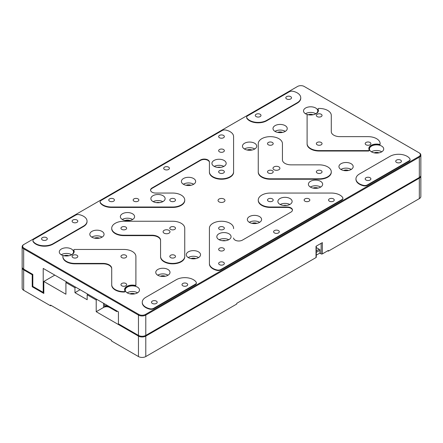 <?xml version="1.0" encoding="UTF-8"?>
<svg xmlns="http://www.w3.org/2000/svg" width="443" height="443" viewBox="0 0 443 443"><rect width="100%" height="100%" fill="white"/><g stroke="black" fill="none" stroke-linecap="round" stroke-linejoin="round"><path stroke-width="0.66" d="M321.147 243.323L321.147 253.9A0.864 0.498 0 0 0 322.371 253.9L328.352 250.445L328.352 251.148L419.333 198.619L419.333 178.175L145.786 336.104L145.786 356.554L236.767 304.025L236.767 303.322L316.02 257.566A0.864 0.498 0 0 0 316.274 257.211L316.274 246.136M145.786 356.554A5.183 2.99 180 0 1 138.46 356.554L111.592 341.044L111.592 340.335L50.535 305.083L50.535 305.786L51.144 305.437M321.147 253.9L319.929 253.191L319.929 249.669L316.274 247.559M316.02 257.566L316.02 246.28L322.371 242.614L322.371 253.9M328.352 251.148L327.742 250.793M145.786 336.104A5.183 2.99 180 0 1 138.46 336.104L96.209 311.711L96.209 300.005L87.171 294.789L87.171 299.723L74.956 292.673L74.956 287.74L65.918 282.523L65.918 294.224L43.818 281.466L43.818 293.449L32.217 286.754L32.217 274.765L23.667 269.831L23.667 290.276L50.535 305.786M117.334 311.219L116.719 311.567L109.637 307.481A4.319 2.492 0 0 0 103.535 307.481L96.209 311.711M419.333 178.175A5.183 2.99 0 0 0 420.85 176.059A5.183 2.99 0 0 0 420.811 175.705M419.333 198.619A5.183 2.99 0 0 0 420.85 196.504L420.85 176.059M66.168 282.379L66.168 281.676L66.777 282.03L65.918 282.523M74.956 287.74L75.814 287.247M74.956 292.673L80.089 289.711M87.171 294.789L88.024 294.296M96.209 300.005L97.061 299.512M22.189 267.362A5.183 2.99 0 0 0 22.15 267.716A5.183 2.99 0 0 0 23.667 269.831M32.217 274.765L32.826 274.416L32.826 286.399L43.209 292.391L43.209 268.419L118.431 311.85L118.431 323.839L138.46 335.401A5.183 2.99 0 0 0 145.786 335.401L419.333 177.471A5.183 2.99 0 0 0 420.85 175.356L420.85 155.05A5.183 2.99 0 0 0 419.333 152.935L304.175 86.446A4.663 2.691 0 0 0 297.58 86.446L24.033 244.381A4.663 2.691 0 0 0 24.033 248.185L138.825 314.458A4.663 2.691 0 0 0 145.42 314.458L418.967 156.529A4.663 2.691 0 0 0 418.967 152.724L419.333 152.962M32.217 286.754L32.826 286.399M54.81 275.12L43.818 281.466M22.15 267.716L22.15 288.16A5.183 2.99 0 0 0 23.667 290.276M104.509 303.815L104.509 306.351A4.319 2.492 180 0 1 109.637 306.777L116.719 310.864L116.719 311.567M104.509 306.351L106.708 305.083M367.33 185.351A3.455 1.993 180 0 1 363.625 185.8A12.088 6.977 180 0 1 355.956 179.304L355.956 178.878A12.088 6.977 180 0 1 359.495 173.944L390.023 156.318A12.088 6.977 180 0 1 409.825 158.705A3.455 1.993 180 0 1 410.063 159.43A3.455 1.993 180 0 1 409.055 160.842L409.055 161.263L367.33 185.351L367.33 184.93A3.455 1.993 180 0 1 363.625 185.379A12.088 6.977 180 0 1 355.956 178.878M410.063 159.43L410.063 159.857A3.455 1.993 180 0 1 409.055 161.263M292.441 210.215A5.183 2.99 0 0 0 287.269 207.435L270.346 207.435L270.346 207.008A12.088 6.977 180 0 1 258.258 200.031A12.088 6.977 180 0 1 270.346 193.054L331.408 193.054A12.088 6.977 180 0 1 342.66 197.484A3.455 1.993 180 0 1 342.899 198.209L342.899 198.636A3.455 1.993 180 0 1 341.885 200.042L220.791 269.959A3.455 1.993 180 0 1 217.087 270.407A12.088 6.977 180 0 1 209.412 263.906L209.412 228.654M233.588 228.654L233.588 228.234A12.088 6.977 180 0 0 221.5 221.251A12.088 6.977 180 0 0 209.412 228.234L209.412 263.906M270.346 207.435A12.088 6.977 180 0 1 258.258 200.452L258.258 200.031M153.621 308.738A3.455 1.993 180 0 1 149.917 309.181A12.088 6.977 180 0 1 142.247 302.685L142.247 302.264A12.088 6.977 180 0 1 145.786 297.325L176.314 279.699A12.088 6.977 180 0 1 196.116 282.086A3.455 1.993 180 0 1 196.354 282.817A3.455 1.993 180 0 1 195.346 284.223L195.346 284.65L153.621 308.738L153.621 308.311A3.455 1.993 180 0 1 149.917 308.76A12.088 6.977 180 0 1 142.247 302.264M196.354 282.817L196.354 283.238A3.455 1.993 180 0 1 195.346 284.65M87.044 221.184L87.044 221.605A12.088 6.977 180 0 1 83.505 226.539L52.977 244.165A12.088 6.977 180 0 1 33.175 241.778A3.455 1.993 180 0 1 32.937 241.053L32.937 240.632A3.455 1.993 180 0 1 33.945 239.22L75.67 215.132A3.455 1.993 180 0 1 79.375 214.683A12.088 6.977 180 0 1 87.044 221.184A12.088 6.977 180 0 1 83.505 226.118L83.505 226.539M233.588 136.998L233.588 172.249A12.088 6.977 180 0 1 221.5 179.232A12.088 6.977 180 0 1 209.412 172.249L209.412 162.481A5.183 2.99 0 0 0 206.211 159.718A5.183 2.99 0 0 0 200.568 160.366L152.065 188.369A5.183 2.99 0 0 0 150.559 190.274M209.412 171.829L209.412 162.06A5.183 2.99 180 0 0 206.211 159.297A5.183 2.99 180 0 0 200.568 159.945L152.065 187.943A5.183 2.99 180 0 0 150.548 190.058A5.183 2.99 180 0 0 155.731 193.054L172.654 193.054A12.088 6.977 180 0 1 184.742 200.031L184.742 200.452A12.088 6.977 180 0 1 172.654 207.435L111.592 207.435A12.088 6.977 180 0 1 100.339 203.005A3.455 1.993 180 0 1 100.101 202.274L100.101 201.853A3.455 1.993 180 0 1 101.115 200.441L222.209 130.524A3.455 1.993 180 0 1 225.913 130.081A12.088 6.977 180 0 1 233.588 136.577L233.588 171.829A12.088 6.977 180 0 1 221.5 178.811A12.088 6.977 180 0 1 209.412 171.829L209.412 172.249M246.884 118.397A3.455 1.993 180 0 1 246.646 117.672L246.646 117.245A3.455 1.993 180 0 1 247.654 115.833L289.379 91.751A3.455 1.993 180 0 1 293.083 91.302A12.088 6.977 180 0 1 300.753 97.798A12.088 6.977 180 0 1 297.214 102.737L297.214 103.158L266.686 120.784A12.088 6.977 180 0 1 246.884 118.397L246.884 117.976A3.455 1.993 180 0 1 246.646 117.245M300.753 97.798L300.753 98.224A12.088 6.977 180 0 1 297.214 103.158M318.412 110.7A7.769 4.485 0 0 0 318.035 109.526A0.864 0.498 180 0 1 317.996 109.371A0.864 0.498 180 0 1 318.035 109.216M318.035 109.526L318.035 109.1A0.864 0.498 180 0 1 317.996 108.945A0.864 0.498 180 0 1 318.833 108.446A12.088 6.977 180 0 1 331.286 115.424L331.286 131.66A8.633 4.984 180 0 0 339.919 136.649L368.044 136.649A12.088 6.977 180 0 1 380.133 143.626L380.133 144.053A12.088 6.977 180 0 1 380.127 144.257A0.864 0.498 180 0 1 378.998 144.717A7.769 4.485 0 0 0 368.831 148.776M369.202 150.376A0.864 0.498 180 0 1 369.24 150.526A0.864 0.498 180 0 1 368.404 151.024A12.088 6.977 180 0 1 368.044 151.03L319.193 151.03A12.088 6.977 180 0 1 307.104 144.053L307.104 115.85M74.169 251.713A7.769 4.485 0 0 0 73.798 250.533A0.864 0.498 180 0 1 73.759 250.378A0.864 0.498 180 0 1 73.798 250.223M135.896 256.857L135.896 285.059A12.088 6.977 180 0 1 135.89 285.27A0.864 0.498 180 0 1 134.761 285.729A7.769 4.485 0 0 0 124.588 289.783M124.965 291.383A0.864 0.498 180 0 1 125.004 291.538A0.864 0.498 180 0 1 124.167 292.037A12.088 6.977 180 0 1 111.714 285.059L111.714 268.397A8.633 4.984 180 0 0 103.081 263.413L103.081 263.84L74.956 263.84A12.088 6.977 180 0 1 62.867 256.857L62.867 256.436A12.088 6.977 180 0 1 62.873 256.226A0.864 0.498 180 0 1 64.002 255.766A7.769 4.485 180 0 0 74.18 251.502A7.769 4.485 180 0 0 73.798 250.112A0.864 0.498 180 0 1 73.759 249.957A0.864 0.498 180 0 1 74.596 249.459A12.088 6.977 180 0 1 74.956 249.453L123.807 249.453A12.088 6.977 180 0 1 135.896 256.436L135.896 284.639A12.088 6.977 180 0 1 135.89 284.843A0.864 0.498 180 0 1 134.761 285.303L134.761 285.729M111.714 268.823A8.633 4.984 0 0 0 103.081 263.84M219.058 201.864A3.455 1.993 180 0 1 218.045 200.452A3.455 1.993 180 0 1 221.5 198.458A3.455 1.993 180 0 1 224.955 200.452A3.455 1.993 180 0 1 222.823 202.296A3.455 1.993 180 0 1 219.058 201.864M123.807 235.637A12.088 6.977 180 0 1 111.714 228.654L111.714 228.234A12.088 6.977 180 0 1 123.807 221.251L172.654 221.251A12.088 6.977 180 0 1 184.742 228.234L184.742 256.436A12.088 6.977 180 0 1 172.654 263.413A12.088 6.977 180 0 1 160.565 256.436L160.565 240.621A8.633 4.984 0 0 0 151.927 235.637L123.807 235.637L123.807 235.211A12.088 6.977 180 0 1 111.714 228.234M184.742 228.654L184.742 256.857A12.088 6.977 180 0 1 172.654 263.84A12.088 6.977 180 0 1 160.565 256.857M282.435 144.053L282.435 159.862A8.633 4.984 180 0 0 291.073 164.851L319.193 164.851A12.088 6.977 180 0 1 331.286 171.829L331.286 172.249A12.088 6.977 180 0 1 319.193 179.232L270.346 179.232A12.088 6.977 180 0 1 258.258 172.249L258.258 144.053M341.021 169.519A7.121 4.114 180 0 1 338.939 166.612A7.121 4.114 180 0 1 346.061 162.498A7.121 4.114 180 0 1 353.187 166.612A7.121 4.114 180 0 1 348.785 170.411A7.121 4.114 180 0 1 341.021 169.519M91.9 237.204A7.121 4.114 180 0 1 89.813 234.297A7.121 4.114 180 0 1 96.939 230.183A7.121 4.114 180 0 1 104.061 234.297A7.121 4.114 180 0 1 99.664 238.096A7.121 4.114 180 0 1 91.9 237.204M244.553 149.075A7.121 4.114 180 0 1 242.465 146.168A7.121 4.114 180 0 1 249.586 142.053A7.121 4.114 180 0 1 256.713 146.168A7.121 4.114 180 0 1 252.316 149.967A7.121 4.114 180 0 1 244.553 149.075M188.375 257.649A7.121 4.114 180 0 1 186.287 254.742A7.121 4.114 180 0 1 193.414 250.627A7.121 4.114 180 0 1 200.535 254.742A7.121 4.114 180 0 1 196.138 258.54A7.121 4.114 180 0 1 188.375 257.649M122.429 219.578A7.121 4.114 180 0 1 120.346 216.671A7.121 4.114 180 0 1 127.468 212.557A7.121 4.114 180 0 1 134.594 216.671A7.121 4.114 180 0 1 130.192 220.47A7.121 4.114 180 0 1 122.429 219.578M183.491 184.327A7.121 4.114 180 0 1 181.403 181.42A7.121 4.114 180 0 1 188.53 177.305A7.121 4.114 180 0 1 195.651 181.42A7.121 4.114 180 0 1 191.254 185.218A7.121 4.114 180 0 1 183.491 184.327M275.081 131.449A7.121 4.114 180 0 1 272.993 128.542A7.121 4.114 180 0 1 280.114 124.428A7.121 4.114 180 0 1 287.241 128.542A7.121 4.114 180 0 1 282.844 132.341A7.121 4.114 180 0 1 275.081 131.449M310.493 187.145A7.121 4.114 180 0 1 308.406 184.238A7.121 4.114 180 0 1 315.532 180.124A7.121 4.114 180 0 1 322.654 184.238A7.121 4.114 180 0 1 318.257 188.037A7.121 4.114 180 0 1 310.493 187.145M249.437 222.397A7.121 4.114 180 0 1 247.349 219.49A7.121 4.114 180 0 1 254.47 215.376A7.121 4.114 180 0 1 261.597 219.49A7.121 4.114 180 0 1 257.2 223.289A7.121 4.114 180 0 1 249.437 222.397M157.846 275.275A7.121 4.114 180 0 1 155.759 272.367A7.121 4.114 180 0 1 162.886 268.253A7.121 4.114 180 0 1 170.007 272.367A7.121 4.114 180 0 1 165.61 276.166A7.121 4.114 180 0 1 157.846 275.275M63.764 255.744A7.121 4.114 180 0 1 61.372 254.83A7.121 4.114 180 0 1 59.284 251.923A7.121 4.114 180 0 1 66.411 247.809A7.121 4.114 180 0 1 73.532 251.923A7.121 4.114 180 0 1 69.889 255.511M308.001 114.731A7.121 4.114 180 0 1 305.609 113.823A7.121 4.114 180 0 1 303.521 110.911A7.121 4.114 180 0 1 310.648 106.802A7.121 4.114 180 0 1 317.769 110.911A7.121 4.114 180 0 1 314.126 114.504M371.555 151.894A7.121 4.114 180 0 1 369.468 148.986A7.121 4.114 180 0 1 376.589 144.872A7.121 4.114 180 0 1 383.716 148.986A7.121 4.114 180 0 1 379.319 152.785A7.121 4.114 180 0 1 371.555 151.894M127.318 292.901A7.121 4.114 180 0 1 125.231 289.993A7.121 4.114 180 0 1 132.352 285.885A7.121 4.114 180 0 1 139.479 289.993A7.121 4.114 180 0 1 135.082 293.798A7.121 4.114 180 0 1 127.318 292.901M367.33 184.93L409.055 160.842M220.791 269.959L220.791 269.538A3.455 1.993 180 0 1 217.087 269.981A12.088 6.977 180 0 1 209.412 263.485M220.791 269.538L341.885 199.621L341.885 200.042M342.899 198.209A3.455 1.993 180 0 1 341.885 199.621M270.346 207.008L287.269 207.008A5.183 2.99 180 0 1 292.452 210.004A5.183 2.99 180 0 1 290.935 212.119L242.432 240.117A5.183 2.99 180 0 1 236.789 240.765A5.183 2.99 180 0 1 233.588 238.002M153.621 308.311L195.346 284.223M52.977 244.165L52.977 243.744A12.088 6.977 180 0 1 33.175 241.357A3.455 1.993 180 0 1 32.937 240.632M52.977 243.744L83.505 226.118M111.592 207.435L111.592 207.008A12.088 6.977 180 0 1 100.339 202.578A3.455 1.993 180 0 1 100.101 201.853M111.592 207.008L172.654 207.008L172.654 207.435M184.742 200.031A12.088 6.977 180 0 1 172.654 207.008M233.588 172.249L233.588 171.829M266.686 120.784L266.686 120.363A12.088 6.977 180 0 1 246.884 117.976M266.686 120.363L297.214 102.737M318.035 109.1A7.769 4.485 180 0 1 318.417 110.49A7.769 4.485 180 0 1 308.239 114.759A0.864 0.498 180 0 0 307.11 115.213A12.088 6.977 180 0 0 307.104 115.424L307.104 144.053M319.193 151.03L319.193 150.609A12.088 6.977 180 0 1 307.104 143.626M319.193 150.609L368.044 150.609L368.044 151.03M380.133 143.626A12.088 6.977 180 0 1 380.127 143.837A0.864 0.498 180 0 1 378.998 144.296A7.769 4.485 180 0 0 368.82 148.56A7.769 4.485 180 0 0 369.202 149.95A0.864 0.498 180 0 1 369.24 150.105A0.864 0.498 180 0 1 368.404 150.603A12.088 6.977 180 0 1 368.044 150.609M74.956 263.84L74.956 263.413A12.088 6.977 180 0 1 62.867 256.436M74.956 263.413L103.081 263.413M134.761 285.303A7.769 4.485 180 0 0 124.583 289.572A7.769 4.485 180 0 0 124.965 290.962A0.864 0.498 180 0 1 125.004 291.117A0.864 0.498 180 0 1 124.167 291.616A12.088 6.977 180 0 1 111.714 284.639M135.896 285.059L135.896 284.639M123.807 235.211L151.927 235.211A8.633 4.984 180 0 1 160.565 240.2L160.565 256.436M184.742 256.857L184.742 256.436M270.346 179.232L270.346 178.811A12.088 6.977 180 0 1 258.258 171.829L258.258 143.626A12.088 6.977 180 0 1 270.346 136.649A12.088 6.977 180 0 1 282.435 143.626L282.435 159.862M258.258 171.829L258.258 172.249M270.346 178.811L319.193 178.811L319.193 179.232M331.286 171.829A12.088 6.977 180 0 1 319.193 178.811M351.249 169.431A7.121 4.114 0 0 0 340.877 169.431M102.123 237.116A7.121 4.114 0 0 0 91.751 237.116M254.775 148.986A7.121 4.114 0 0 0 244.403 148.986M198.597 257.56A7.121 4.114 0 0 0 188.225 257.56M132.656 219.49A7.121 4.114 0 0 0 122.285 219.49M193.713 184.238A7.121 4.114 0 0 0 183.341 184.238M285.303 131.361A7.121 4.114 0 0 0 274.931 131.361M320.715 187.057A7.121 4.114 0 0 0 310.344 187.057M259.659 222.308A7.121 4.114 0 0 0 249.287 222.308M168.069 275.192A7.121 4.114 0 0 0 157.697 275.192M71.594 254.742A7.121 4.114 0 0 0 61.223 254.742M315.831 113.735A7.121 4.114 0 0 0 305.46 113.735M381.777 151.805A7.121 4.114 0 0 0 371.406 151.805M137.54 292.817A7.121 4.114 0 0 0 127.169 292.817M24.033 244.381L23.667 244.591A5.183 2.99 0 0 0 22.15 246.707A5.183 2.99 0 0 0 23.667 248.822L138.46 315.095A5.183 2.99 0 0 0 145.786 315.095L419.333 157.165A5.183 2.99 0 0 0 420.85 155.05M396.557 162.415A2.852 1.645 180 0 1 395.721 161.252A2.852 1.645 180 0 1 398.573 159.607A2.852 1.645 180 0 1 401.424 161.252A2.852 1.645 180 0 1 399.664 162.775A2.852 1.645 180 0 1 396.557 162.415M366.029 180.041A2.852 1.645 180 0 1 365.193 178.878A2.852 1.645 180 0 1 368.044 177.233A2.852 1.645 180 0 1 370.891 178.878A2.852 1.645 180 0 1 369.135 180.401A2.852 1.645 180 0 1 366.029 180.041M274.438 232.924A2.852 1.645 180 0 1 273.602 231.755A2.852 1.645 180 0 1 276.454 230.111A2.852 1.645 180 0 1 279.3 231.755A2.852 1.645 180 0 1 277.545 233.278A2.852 1.645 180 0 1 274.438 232.924M329.393 201.194A2.852 1.645 180 0 1 328.556 200.031A2.852 1.645 180 0 1 331.408 198.386A2.852 1.645 180 0 1 334.255 200.031A2.852 1.645 180 0 1 332.499 201.548A2.852 1.645 180 0 1 329.393 201.194M219.484 264.648A2.852 1.645 180 0 1 218.648 263.485A2.852 1.645 180 0 1 221.5 261.841A2.852 1.645 180 0 1 224.352 263.485A2.852 1.645 180 0 1 222.591 265.003A2.852 1.645 180 0 1 219.484 264.648M304.967 201.194A2.852 1.645 180 0 1 304.136 200.031A2.852 1.645 180 0 1 306.982 198.386A2.852 1.645 180 0 1 309.834 200.031A2.852 1.645 180 0 1 308.073 201.548A2.852 1.645 180 0 1 304.967 201.194M219.484 250.55A2.852 1.645 180 0 1 218.648 249.387A2.852 1.645 180 0 1 221.5 247.737A2.852 1.645 180 0 1 224.352 249.387A2.852 1.645 180 0 1 222.591 250.904A2.852 1.645 180 0 1 219.484 250.55M268.331 201.194A2.852 1.645 180 0 1 267.5 200.031A2.852 1.645 180 0 1 270.346 198.386A2.852 1.645 180 0 1 273.198 200.031A2.852 1.645 180 0 1 271.437 201.548A2.852 1.645 180 0 1 268.331 201.194M219.484 229.396A2.852 1.645 180 0 1 218.648 228.234A2.852 1.645 180 0 1 221.5 226.589A2.852 1.645 180 0 1 224.352 228.234A2.852 1.645 180 0 1 222.591 229.751A2.852 1.645 180 0 1 219.484 229.396M218.903 239.602A7.121 4.114 180 0 1 216.821 236.695A7.121 4.114 180 0 1 223.942 232.581A7.121 4.114 180 0 1 231.069 236.695A7.121 4.114 180 0 1 226.666 240.494A7.121 4.114 180 0 1 218.903 239.602M279.965 204.35A7.121 4.114 180 0 1 277.877 201.443A7.121 4.114 180 0 1 285.004 197.329A7.121 4.114 180 0 1 292.125 201.443A7.121 4.114 180 0 1 287.728 205.242A7.121 4.114 180 0 1 279.965 204.35M182.848 285.801A2.852 1.645 180 0 1 182.012 284.639A2.852 1.645 180 0 1 184.864 282.994A2.852 1.645 180 0 1 187.716 284.639A2.852 1.645 180 0 1 185.955 286.156A2.852 1.645 180 0 1 182.848 285.801M152.32 303.427A2.852 1.645 180 0 1 151.484 302.264A2.852 1.645 180 0 1 154.336 300.62A2.852 1.645 180 0 1 157.182 302.264A2.852 1.645 180 0 1 155.427 303.782A2.852 1.645 180 0 1 152.32 303.427M72.94 222.347A2.852 1.645 180 0 1 72.109 221.184A2.852 1.645 180 0 1 74.956 219.54A2.852 1.645 180 0 1 77.807 221.184A2.852 1.645 180 0 1 76.046 222.702A2.852 1.645 180 0 1 72.94 222.347M42.412 239.973A2.852 1.645 180 0 1 41.576 238.81A2.852 1.645 180 0 1 44.427 237.166A2.852 1.645 180 0 1 47.279 238.81A2.852 1.645 180 0 1 45.518 240.327A2.852 1.645 180 0 1 42.412 239.973M164.53 169.47A2.852 1.645 180 0 1 163.7 168.301A2.852 1.645 180 0 1 166.546 166.657A2.852 1.645 180 0 1 169.398 168.301A2.852 1.645 180 0 1 167.637 169.824A2.852 1.645 180 0 1 164.53 169.47M219.484 137.74A2.852 1.645 180 0 1 218.648 136.577A2.852 1.645 180 0 1 221.5 134.932A2.852 1.645 180 0 1 224.352 136.577A2.852 1.645 180 0 1 222.591 138.094A2.852 1.645 180 0 1 219.484 137.74M109.576 201.194A2.852 1.645 180 0 1 108.745 200.031A2.852 1.645 180 0 1 111.592 198.386A2.852 1.645 180 0 1 114.444 200.031A2.852 1.645 180 0 1 112.683 201.548A2.852 1.645 180 0 1 109.576 201.194M219.484 151.844A2.852 1.645 180 0 1 218.648 150.675A2.852 1.645 180 0 1 221.5 149.031A2.852 1.645 180 0 1 224.352 150.675A2.852 1.645 180 0 1 222.591 152.198A2.852 1.645 180 0 1 219.484 151.844M134.002 201.194A2.852 1.645 180 0 1 133.166 200.031A2.852 1.645 180 0 1 136.018 198.386A2.852 1.645 180 0 1 138.864 200.031A2.852 1.645 180 0 1 137.108 201.548A2.852 1.645 180 0 1 134.002 201.194M219.484 172.991A2.852 1.645 180 0 1 218.648 171.829A2.852 1.645 180 0 1 221.5 170.184A2.852 1.645 180 0 1 224.352 171.829A2.852 1.645 180 0 1 222.591 173.351A2.852 1.645 180 0 1 219.484 172.991M170.638 201.194A2.852 1.645 180 0 1 169.802 200.031A2.852 1.645 180 0 1 172.654 198.386A2.852 1.645 180 0 1 175.5 200.031A2.852 1.645 180 0 1 173.745 201.548A2.852 1.645 180 0 1 170.638 201.194M214.019 166.275A7.121 4.114 180 0 1 211.931 163.367A7.121 4.114 180 0 1 219.058 159.253A7.121 4.114 180 0 1 226.179 163.367A7.121 4.114 180 0 1 221.782 167.166A7.121 4.114 180 0 1 214.019 166.275M152.962 201.532A7.121 4.114 180 0 1 150.875 198.619A7.121 4.114 180 0 1 157.996 194.51A7.121 4.114 180 0 1 165.123 198.619A7.121 4.114 180 0 1 160.726 202.423A7.121 4.114 180 0 1 152.962 201.532M286.649 98.961A2.852 1.645 180 0 1 285.818 97.798A2.852 1.645 180 0 1 288.664 96.153A2.852 1.645 180 0 1 291.516 97.798A2.852 1.645 180 0 1 289.755 99.321A2.852 1.645 180 0 1 286.649 98.961M256.12 116.587A2.852 1.645 180 0 1 255.284 115.424A2.852 1.645 180 0 1 258.136 113.779A2.852 1.645 180 0 1 260.988 115.424A2.852 1.645 180 0 1 259.227 116.946A2.852 1.645 180 0 1 256.12 116.587M317.182 144.789A2.852 1.645 180 0 1 316.346 143.626A2.852 1.645 180 0 1 319.193 141.981A2.852 1.645 180 0 1 322.044 143.626A2.852 1.645 180 0 1 320.283 145.149A2.852 1.645 180 0 1 317.182 144.789M366.029 144.789A2.852 1.645 180 0 1 365.193 143.626A2.852 1.645 180 0 1 368.044 141.981A2.852 1.645 180 0 1 370.891 143.626A2.852 1.645 180 0 1 369.135 145.149A2.852 1.645 180 0 1 366.029 144.789M317.182 116.587A2.852 1.645 180 0 1 316.346 115.424A2.852 1.645 180 0 1 319.193 113.779A2.852 1.645 180 0 1 322.044 115.424A2.852 1.645 180 0 1 320.283 116.946A2.852 1.645 180 0 1 317.182 116.587M121.792 285.801A2.852 1.645 180 0 1 120.956 284.639A2.852 1.645 180 0 1 123.807 282.994A2.852 1.645 180 0 1 126.654 284.639A2.852 1.645 180 0 1 124.893 286.156A2.852 1.645 180 0 1 121.792 285.801M121.792 257.599A2.852 1.645 180 0 1 120.956 256.436A2.852 1.645 180 0 1 123.807 254.791A2.852 1.645 180 0 1 126.654 256.436A2.852 1.645 180 0 1 124.893 257.953A2.852 1.645 180 0 1 121.792 257.599M72.94 257.599A2.852 1.645 180 0 1 72.109 256.436A2.852 1.645 180 0 1 74.956 254.791A2.852 1.645 180 0 1 77.807 256.436A2.852 1.645 180 0 1 76.046 257.953A2.852 1.645 180 0 1 72.94 257.599M164.104 233.168A3.455 1.993 180 0 1 163.09 231.755A3.455 1.993 180 0 1 166.546 229.762A3.455 1.993 180 0 1 170.001 231.755A3.455 1.993 180 0 1 167.869 233.599A3.455 1.993 180 0 1 164.104 233.168M170.638 257.599A2.852 1.645 180 0 1 169.802 256.436A2.852 1.645 180 0 1 172.654 254.791A2.852 1.645 180 0 1 175.5 256.436A2.852 1.645 180 0 1 173.745 257.953A2.852 1.645 180 0 1 170.638 257.599M170.638 229.396A2.852 1.645 180 0 1 169.802 228.234A2.852 1.645 180 0 1 172.654 226.589A2.852 1.645 180 0 1 175.5 228.234A2.852 1.645 180 0 1 173.745 229.751A2.852 1.645 180 0 1 170.638 229.396M121.792 229.396A2.852 1.645 180 0 1 120.956 228.234A2.852 1.645 180 0 1 123.807 226.589A2.852 1.645 180 0 1 126.654 228.234A2.852 1.645 180 0 1 124.893 229.751A2.852 1.645 180 0 1 121.792 229.396M274.012 169.713A3.455 1.993 180 0 1 272.999 168.301A3.455 1.993 180 0 1 276.454 166.308A3.455 1.993 180 0 1 279.91 168.301A3.455 1.993 180 0 1 277.778 170.145A3.455 1.993 180 0 1 274.012 169.713M268.331 172.991A2.852 1.645 180 0 1 267.5 171.829A2.852 1.645 180 0 1 270.346 170.184A2.852 1.645 180 0 1 273.198 171.829A2.852 1.645 180 0 1 271.437 173.351A2.852 1.645 180 0 1 268.331 172.991M317.182 172.991A2.852 1.645 180 0 1 316.346 171.829A2.852 1.645 180 0 1 319.193 170.184A2.852 1.645 180 0 1 322.044 171.829A2.852 1.645 180 0 1 320.283 173.351A2.852 1.645 180 0 1 317.182 172.991M268.331 144.789A2.852 1.645 180 0 1 267.5 143.626A2.852 1.645 180 0 1 270.346 141.981A2.852 1.645 180 0 1 273.198 143.626A2.852 1.645 180 0 1 271.437 145.149A2.852 1.645 180 0 1 268.331 144.789M343.668 170.483A3.887 2.243 180 0 1 348.458 170.483M94.542 238.168A3.887 2.243 180 0 1 99.332 238.168M247.194 150.039A3.887 2.243 180 0 1 251.984 150.039M191.016 258.618A3.887 2.243 180 0 1 195.806 258.618M125.076 220.542A3.887 2.243 180 0 1 129.865 220.542M186.132 185.29A3.887 2.243 180 0 1 190.922 185.29M277.722 132.413A3.887 2.243 180 0 1 282.512 132.413M313.135 188.109A3.887 2.243 180 0 1 317.924 188.109M252.078 223.366A3.887 2.243 180 0 1 256.868 223.366M160.488 276.244A3.887 2.243 180 0 1 165.278 276.244M64.058 255.777A3.887 2.243 180 0 1 68.759 255.777M308.295 114.765A3.887 2.243 180 0 1 312.996 114.765M374.197 152.857A3.887 2.243 180 0 1 378.986 152.857M129.96 293.87A3.887 2.243 180 0 1 134.75 293.87M22.15 246.707L22.15 267.013A5.183 2.99 0 0 0 23.667 269.128L32.826 274.416M228.754 239.724A7.121 4.114 0 0 0 219.13 239.724M289.816 204.472A7.121 4.114 0 0 0 280.186 204.472M223.87 166.402A7.121 4.114 0 0 0 214.246 166.402M162.814 201.654A7.121 4.114 0 0 0 153.184 201.654M43.209 292.391L43.818 292.042M222.369 240.704A3.887 2.243 180 0 1 225.515 240.704M283.431 205.452A3.887 2.243 180 0 1 286.571 205.452M217.485 167.382A3.887 2.243 180 0 1 220.631 167.382M156.429 202.634A3.887 2.243 180 0 1 159.569 202.634M319.929 253.053L316.274 255.162M319.929 250.229L316.274 252.338M319.193 249.243L316.274 250.932M138.46 356.554L138.46 336.104M316.02 256.857L316.02 246.28M103.535 303.25L103.535 307.481M109.637 306.777L109.637 307.481M363.625 185.8L363.625 185.379M217.087 270.407L217.087 269.981M287.269 207.008L287.269 207.435M149.917 309.181L149.917 308.76M33.175 241.778L33.175 241.357M100.339 203.005L100.339 202.578M152.065 187.943L152.065 188.369M200.568 159.945L200.568 160.366M368.404 151.024L368.404 150.603M378.998 144.296L378.998 144.717M380.127 144.257L380.127 143.837M73.798 250.533L73.798 250.112M124.167 292.037L124.167 291.616M135.89 285.27L135.89 284.843M151.927 235.211L151.927 235.637M145.786 335.401L145.786 315.095L145.42 314.458M138.825 314.458L138.46 315.095L138.46 335.401M24.033 248.185L23.667 248.822L23.667 269.128M418.967 156.529L419.333 157.165L419.333 156.29M419.333 157.165L419.333 177.471M369.24 150.526L369.24 150.105M317.996 109.371L317.996 108.945M125.004 291.538L125.004 291.117M73.759 250.378L73.759 249.957"/></g></svg>
